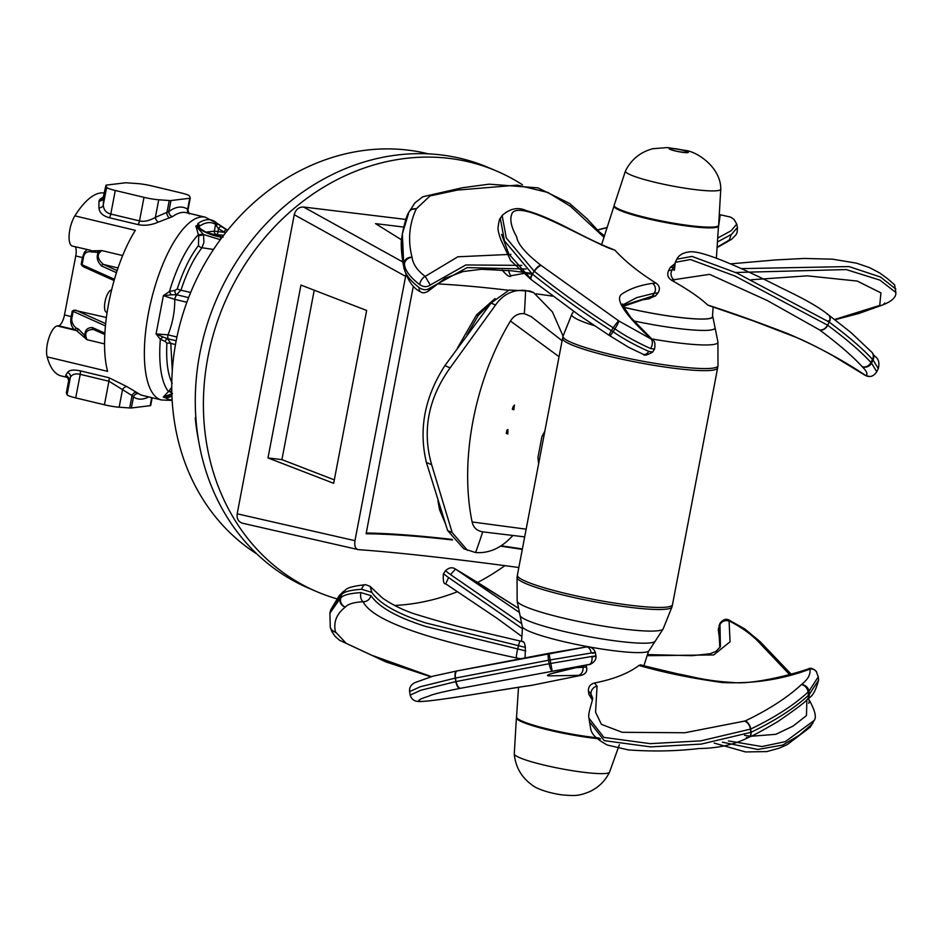 <?xml version="1.0" encoding="UTF-8"?>
<svg xmlns="http://www.w3.org/2000/svg" width="943" height="943" viewBox="0 0 943 943"><rect width="100%" height="100%" fill="white"/><g stroke="black" fill="none" stroke-linecap="round" stroke-linejoin="round"><path stroke-width="1.41" d="M428.252 153.827A219.849 190.663 113.2 0 0 176.082 341.283A219.849 190.663 113.2 0 0 257.097 554.13M198.714 441.359A219.849 190.663 -66.8 0 1 195.248 417.796L195.896 418.079M443.634 518.461L441.312 511.283M467.033 334.824L478.254 315.481L492.659 301.112M457.52 347.873L476.628 314.785L495.099 298.542M445.155 523.117L439.473 509.515L437.941 500.686M522.375 548.967A287.226 35.009 10.8 0 0 501.146 545.797M452.121 539.42A287.226 35.009 10.8 0 0 366.249 533.007M314.231 290.196L281.91 459.63L334.329 479.869M437.234 283.867A283.678 34.573 -169.2 0 1 508.43 290.267M536.166 293.827A283.678 34.573 -169.2 0 1 552.574 296.137M452.546 539.974A283.678 34.573 10.8 0 0 366.108 533.762L413.317 286.259M522.292 549.404A283.678 34.573 10.8 0 0 500.556 546.174M300.958 285.081L366.65 310.447L333.669 483.299L267.989 457.933L300.958 285.081M267.989 457.933L281.91 459.63M489.299 269.203L502.607 270.535M524.909 273.211L532.571 274.248C557.749 294.275 584.035 313.076 611.418 330.675A7.096 1.957 32.4 0 0 613.091 331.736A7.096 0.908 120.3 0 1 609.756 335.72A7.096 7.096 0 0 1 609.284 335.425A7.096 0.99 -55.2 0 1 611.418 330.675L613.256 327.799A7.096 0.99 -55.2 0 1 618.82 320.962A7.096 0.908 120.3 0 1 614.919 328.859A7.096 1.957 -147.6 0 1 613.256 327.799C585.862 310.2 559.576 291.387 534.386 271.384A7.096 2.558 -51.2 0 1 541.258 265.525L618.82 320.962L651.271 339.091A7.096 4.338 109.6 0 1 650.611 348.545C636.619 342.226 624.714 335.673 614.919 328.859L613.091 331.736C622.887 338.549 634.792 345.103 648.784 351.421A7.096 4.338 109.6 0 1 643.397 354.403A7.096 4.338 109.6 0 1 643.279 354.356M518.839 567.509C450.966 558.386 397.486 552.433 358.387 549.639L242.516 523.235C238.402 521.868 236.622 518.721 237.176 513.805L294.24 214.709C295.689 209.535 298.801 206.977 303.563 207.024L405.844 219.436M358.387 549.639C355.428 549.074 354.285 546.091 354.957 540.681L406.127 273.647M401.612 239.887L375.538 223.632L403.604 227.039M522.422 184.769A228.713 198.36 113.2 0 0 496.666 171.072A228.713 198.36 113.2 0 0 296.75 206.199A228.713 198.36 113.2 0 0 207.908 357.244A228.713 198.36 113.2 0 0 316.824 591.674A228.713 198.36 113.2 0 0 336.403 598.675M394.575 605.453A228.713 198.36 113.2 0 0 457.508 591.662M477.618 582.456A228.713 198.36 113.2 0 0 504.894 565.647M496.666 171.072L488.545 167.606A228.713 198.36 113.2 0 0 199.786 353.778A228.713 198.36 113.2 0 0 308.715 588.196L316.824 591.674M712.531 315.881A64.584 7.874 -169.2 0 1 712.767 316.435A64.584 7.874 -169.2 0 1 623.912 307.3M714.959 327.339A68.91 8.393 -169.2 0 1 715.042 327.598A68.886 8.393 -169.2 0 1 633.649 320.891A68.91 8.393 -169.2 0 0 678.901 328.588A68.91 8.393 -169.2 0 0 715.042 327.598L717.906 341.92A74.414 9.065 -169.2 0 1 678.877 342.993A74.414 9.065 -169.2 0 1 651.731 338.914M520.088 615.649L522.281 626.565A64.584 7.874 10.8 0 0 584.236 645.99A64.584 7.874 10.8 0 0 648.996 650.729L655.055 641.405M517.153 601.08L520.006 615.402A68.91 8.393 10.8 0 0 586.122 636.136A68.91 8.393 10.8 0 0 655.22 641.193L663.153 628.922A74.414 9.065 10.8 0 1 624.301 629.122A74.414 9.065 10.8 0 1 525.546 606.714A74.414 9.065 10.8 0 1 517.153 601.08L517.047 577.187A78.894 9.619 -169.2 0 0 525.946 583.646A78.894 9.619 -169.2 0 0 630.655 607.41A78.894 9.619 -169.2 0 0 672.041 606.75L663.153 628.922M538.771 463.025L537.958 457.438L541.942 436.515L544.818 431.316M563.042 336.062L552.421 311.921L533.644 292.613L525.593 290.456A448.762 216.619 -83.1 0 1 524.355 313.677C518.461 313.17 513.829 315.622 510.446 321.009C474.494 380.772 459.359 460.479 472.113 521.962C473.398 527.573 476.934 530.874 482.733 531.852L482.969 531.876M537.958 457.438L538.618 463.815M524.673 536.885L482.733 531.852A448.762 216.619 -83.1 0 1 475.602 552.551L463.838 548.802L447.63 530.591L426.413 462.471C418.48 429.395 424.633 397.109 444.896 365.625L491.032 303.092L509.126 290.043L530.001 291.045L533.644 292.613M717.682 367.534A78.953 9.619 -169.2 0 1 717.658 367.876L672.489 604.699A78.953 9.619 -169.2 0 1 612.679 602.766A78.953 9.619 -169.2 0 1 526.3 581.572A78.953 9.619 -169.2 0 1 517.389 575.112L562.558 338.289A78.953 9.619 -169.2 0 1 562.676 337.959M717.658 367.876A78.953 9.619 -169.2 0 1 657.849 365.955A78.953 9.619 -169.2 0 1 571.47 344.761A78.953 9.619 -169.2 0 1 562.558 338.289M544.606 432.424L541.942 436.515M475.602 552.551C487.755 553.447 498.894 549.074 509.02 539.431L512.968 535.483M524.355 313.677L531.121 316.577M467.48 550.37L452.157 532.524L431.646 464.71C422.004 430.904 428.157 398.618 450.117 367.864L495.546 305.025C503.079 294.263 513.086 289.407 525.593 290.456M718 365.801L717.611 367.876A78.894 9.619 -169.2 0 1 676.225 368.536A78.894 9.619 -169.2 0 1 562.617 338.301L563.006 336.238A78.894 9.619 10.8 0 0 571.918 342.698A78.894 9.619 10.8 0 0 676.626 366.462A78.894 9.619 10.8 0 0 718 365.801L717.906 341.92M107.113 312.498L106.63 312.392A11.528 4.078 -76.5 0 1 105.027 301.701A11.528 4.078 -76.5 0 1 111.604 289.937M90.528 250.272L72.305 246.064A17.728 6.283 -76.5 0 1 69.204 234.265A17.728 6.283 -76.5 0 1 74.874 215.853L135.344 230.34A93.97 33.276 103.5 0 0 107.62 371.342L47.15 356.867A17.728 6.283 -76.5 0 1 48.906 337.971A17.728 6.283 -76.5 0 1 57.24 325.936L58.56 325.783A10.632 3.772 -76.5 0 0 64.489 314.927L75.746 255.93A10.632 3.772 -76.5 0 0 75.228 246.771M68.085 377.601L61.283 375.962A93.97 33.276 -76.5 0 1 47.15 356.867M74.874 215.853A93.97 33.276 -76.5 0 1 104.461 193.079M170.954 200.541L189.732 198.266A7.096 0.86 -169.2 0 0 190.25 198.042A7.096 0.86 -169.2 0 0 190.25 197.983L189.555 196.05A14.18 1.733 -169.2 0 0 180.915 192.879L152.2 186.007A14.18 1.733 -169.2 0 0 137.454 183.579L126.951 182.824A7.096 0.86 -169.2 0 0 125.23 182.824L106.453 185.087A7.096 0.86 -169.2 0 0 105.934 185.311A7.096 0.86 -169.2 0 0 105.946 185.37L106.642 187.303A14.18 1.733 -169.2 0 0 115.282 190.474L143.996 197.346A14.18 1.733 -169.2 0 0 158.73 199.775L169.245 200.529A7.096 0.86 -169.2 0 0 170.954 200.541L168.856 211.527A4.432 3.831 -125.8 0 0 172.522 216.619L158.33 222.112C151.387 225.129 144.644 225.955 138.067 224.611L109.353 217.739C102.87 215.959 99.392 212.67 98.921 207.884L98.956 201.024L99.958 199.244A93.97 33.276 -76.5 0 1 103.718 196.934M65.68 375.455A4.432 4.361 33.9 0 1 68.745 380.418L66.375 392.807A7.096 0.86 -169.2 0 1 66.375 392.736L68.686 380.583L67.401 376.87A4.432 4.114 -56.4 0 0 66.175 376.34L65.68 375.455L67.542 372.402C69.381 369.998 73.589 369.479 80.155 370.823L108.869 377.695L126.94 386.618L138.739 393.714A93.97 33.276 103.5 0 0 142.711 395.471L161.571 399.985A93.97 33.276 -76.5 0 1 151.092 300.852A93.97 33.276 -76.5 0 1 205.326 217.208L186.478 212.694A93.97 33.276 103.5 0 0 172.522 216.619M152.141 397.722L150.68 405.419A7.096 0.86 -169.2 0 1 150.68 405.478A7.096 0.86 -169.2 0 1 150.173 405.69L131.383 407.965A7.096 0.86 -169.2 0 1 129.674 407.954L119.16 407.211A14.18 1.733 -169.2 0 1 104.425 404.783L75.711 397.899A14.18 1.733 -169.2 0 1 67.071 394.74L66.375 392.807M83.856 266.904L81.157 264.453L82.465 257.533L84.552 251.993L87.204 249.636M116.46 272.68L101.608 266.009C97.235 261.6 96.127 257.109 98.272 252.524L101.95 250.602L92.237 250.838M114.457 279.281L82.065 264.735L83.385 257.816C83.927 253.443 86.367 251.404 90.693 251.71L98.272 252.524A1.768 1.544 71 0 0 97.318 250.779M106.406 317.496L73.955 310.164A1.768 1.568 114.2 0 0 73.153 311.402L105.451 325.913M104.567 343.9L86.98 339.692L76.501 330.557L74.238 329.531C71.079 326.207 70.077 321.881 71.22 316.542L72.246 311.119L73.955 310.164M93.616 329.472C86.296 329.59 84.092 332.997 86.98 339.692L84.846 335.602L78.399 329.024L76.135 328.011C72.387 324.687 71.055 320.962 72.128 316.824L73.153 311.402L72.246 311.119M83.385 336.769A1.768 1.332 -27.9 0 0 84.846 335.602C84.811 330.239 87.322 327.551 92.379 327.539A1.768 1.568 114.2 0 0 93.216 329.366L104.814 334.576M172.145 400.021A91.789 32.498 -76.5 0 1 166.133 398.123L171.956 396.308M171.85 393.019A4.432 2.134 40.1 0 0 168.467 391.569L163.233 397.074L166.133 398.123M171.826 392.064A4.432 1.921 42 0 0 169.092 390.874A17.375 7.143 144.5 0 0 168.467 391.569A87.31 30.919 -76.5 0 1 160.334 339.268A4.432 2.593 -50.1 0 1 163.41 337.181L156.078 333.928L167.995 334.848C172.569 323.579 174.82 311.744 174.761 299.367L163.375 295.654L171.496 294.817A4.432 2.098 64.3 0 1 169.445 291.493L163.375 295.654L156.078 333.928L160.334 339.268L165.19 341.437L166.887 343.24C165.992 361.028 167.76 374.406 172.204 383.353M199.079 227.322L199.256 226.344A2.841 2.464 -124.8 0 0 197.9 223.515L197.5 225.401L195.885 225.931L198.384 234.701A17.375 9.571 63 0 0 198.69 235.667L198.49 245.557C190.333 256.06 183.26 270.523 177.249 288.959L174.915 290.409L169.445 291.493A87.31 30.919 -76.5 0 1 198.395 234.701A4.432 1.249 -15.8 0 0 202.969 233.888A31.178 17.163 36.4 0 0 203.488 234.512A4.432 1.037 -17.9 0 1 198.69 235.667M225.577 232.744L218.481 228.866A2.841 0.813 -54.9 0 1 221.133 226.403L214.721 221.475A92.626 32.793 103.5 0 0 197.9 223.515M216.807 223.055L216.807 223.055A2.841 1.544 -49.6 0 1 216.43 225.754L215.605 224.363A2.841 2.64 -58.3 0 0 214.721 221.475M101.608 266.009A1.768 1.568 -65.8 0 1 103.506 264.476C97.035 258.795 96.516 254.174 101.95 250.602L122.661 255.565M115.282 190.474L110.791 214.037C106.087 212.894 103.589 209.841 103.282 204.89L103.695 197.17M189.732 198.266L187.645 209.252A98.402 34.844 103.5 0 0 168.856 211.527L155.383 217.362C149.336 220.803 144.043 221.982 139.505 220.91L110.791 214.037A4.432 1.568 -76.5 0 1 109.353 217.739M91.777 252.205A1.768 1.568 114.2 0 0 91.271 250.614M78.399 329.024A1.768 1.568 -65.8 0 1 76.501 330.557L57.24 325.936M171.932 395.73L163.233 397.074L172.51 393.585M171.756 387.172L169.092 390.874M167.96 338.796A4.432 2.393 -80.1 0 0 165.19 341.437M163.41 337.193L168.125 338.832A38.239 2.134 -167.7 0 1 168.502 338.926M176.942 337.005L167.995 334.848A4.432 1.568 103.5 0 0 168.597 338.961L167.606 338.726L170.789 343.393L172.298 370.752M168.597 338.961A4.432 1.568 103.5 0 0 168.703 338.973L176.176 340.777L168.597 338.961M171.496 294.817L176.541 294.723A38.309 7.179 -170.7 0 1 177.119 294.864A4.432 1.568 103.4 0 0 174.761 299.367L186.867 302.243M213.495 249.447L201.979 247.75C193.928 258.005 186.914 272.162 180.938 290.196L176.541 294.723A4.432 2.334 92.9 0 1 174.915 290.409M198.49 245.557A4.432 3.3 38.3 0 0 201.979 247.75L203.947 242.445L203.488 234.512L220.297 239.687A3.324 1.143 97.2 0 1 221.629 237.259C210.819 235.396 202.238 231.613 195.885 225.931L202.969 233.888M198.926 227.122L198.949 226.968A2.841 2.228 170.2 0 0 197.5 225.401L200.116 228.937L205.468 232.143L222.065 237.306M198.949 226.968L200.6 228.901A2.841 0.813 125.1 0 0 200.116 228.937M216.43 225.754L218.481 228.866L217.951 231.636L214.32 231.141L215.605 224.363A90.009 31.873 103.5 0 0 199.256 226.344L198.867 227.888M218.257 224.222L227.593 230.222L217.173 223.326M227.569 230.257L221.133 226.403M175.481 344.56L170.789 343.393A4.432 1.91 3.2 0 0 166.887 343.24M177.119 294.864L188.612 297.623M177.249 288.959A4.432 0.896 17.8 0 0 180.938 290.196L190.663 292.483M205.892 232.155L214.32 231.141A2.841 2.629 -96.9 0 0 216.69 234.583L212.847 235.043M68.745 380.418L70.419 377.153C72.234 374.23 75.499 373.287 80.214 374.336L108.928 381.22L122.519 389.636A4.432 3.018 127.2 0 1 126.94 386.618M119.16 407.211L122.519 389.636L132.032 395.565A4.432 3.088 116.7 0 1 136.275 392.359M129.674 407.954L132.032 395.565L133.482 396.968A4.432 4.114 123.6 0 1 138.739 393.714M67.071 394.74L70.419 377.153A4.432 4.232 23.4 0 0 67.542 372.402M105.934 185.311L102.917 198.714A4.432 3.831 54.2 0 1 99.958 199.244M105.946 185.37L103.589 197.759A4.432 4.067 0.9 0 1 98.956 201.024M106.642 187.303L103.282 204.89A4.432 3.796 3.6 0 1 98.921 207.884M158.73 199.775L155.383 217.362A4.432 2.581 -115.4 0 0 158.33 222.112M169.245 200.529L166.876 212.906A4.432 2.794 -106.7 0 0 169.551 217.927M187.645 209.252A4.432 4.114 -56.4 0 0 188.376 213.153M720.782 189.036L718.637 225.283A53.185 6.483 -169.2 0 1 713.132 227.039A53.185 6.483 -169.2 0 1 653.794 219.354A53.185 6.483 -169.2 0 1 614.152 205.35L625.504 170.86C631.35 159.355 640.486 151.976 652.91 148.711L667.338 147.556L684.524 150.291C696.747 151.175 720.865 167.206 720.782 189.036A48.529 5.917 -169.2 0 1 715.737 190.84A48.529 5.917 -169.2 0 1 660.866 183.649A48.529 5.917 -169.2 0 1 625.504 170.86M687.329 152.648A9.748 1.191 -169.2 0 1 676.449 151.234A9.748 1.191 -169.2 0 1 669.176 148.664A9.748 1.191 -169.2 0 1 678.984 149.324A9.748 1.191 -169.2 0 1 688.343 152.318A9.748 1.191 -169.2 0 1 687.329 152.648M674.705 148.758A8.864 1.084 10.8 0 0 670.049 148.829A8.864 1.084 10.8 0 0 678.559 151.552A8.864 1.084 10.8 0 0 687.471 152.153A8.864 1.084 10.8 0 0 674.705 148.758M516.564 717.364A53.185 6.483 10.8 0 0 516.41 717.717A53.185 6.483 10.8 0 0 522.41 722.067A53.185 6.483 10.8 0 0 593.006 738.098A53.185 6.483 10.8 0 0 600.561 738.899M582.114 735.823L580.098 735.811A49.649 6.047 -169.2 0 1 526.665 722.927M592.522 699.329L591.355 697.266A7.096 6.295 139.9 0 0 592.404 700.06L588.868 694.319L588.42 690.948C588.279 686.81 590.294 684.158 594.455 683.015C613.74 679.196 628.58 673.337 638.977 665.428L640.721 664.815L643.503 665.675A7.096 4.798 -72.7 0 1 643.527 665.675A7.096 4.798 -72.7 0 1 643.774 665.77M816.603 671.958A7.096 6.353 144.4 0 0 816.296 671.487A7.096 6.353 144.4 0 0 809.837 669.117L808.717 668.752C792.014 674.764 751.748 684.818 732.628 682.473C704.35 680.905 688.885 675.659 677.97 673.927L643.527 665.687M807.291 699.447A7.096 6.153 -144.7 0 0 808.257 698.421A7.096 6.153 -144.7 0 0 808.281 698.386A7.096 6.153 -144.7 0 0 809.247 694.508A7.096 2.805 174 0 1 808.422 695.297A7.096 5.316 54.7 0 1 806.595 700.071A7.096 7.096 0 0 0 808.281 698.386A7.096 5.41 -30.3 0 1 808.469 698.692A7.096 5.41 -30.3 0 1 808.505 698.751A7.096 5.245 146.9 0 0 808.257 698.421C812.383 696.665 815.836 690.559 818.607 680.08L809.247 694.508L808.905 691.266A7.096 6.153 -144.7 0 0 801.456 684.583A7.096 5.316 54.7 0 1 808.08 692.056A7.096 2.805 -6 0 0 808.905 691.266L818.265 676.85L816.284 671.487C813.114 668.504 810.579 667.585 808.705 668.74M588.42 690.948L591.013 694.036L592.569 697.891C593.324 699.565 587.159 714.558 589.069 718.295L603.862 737.391L650.246 743.65L700.897 740.844L750.687 729.069C774.993 717.34 794.124 704.999 808.08 692.056L808.422 695.297C794.466 708.228 775.335 720.57 751.029 732.31L701.262 744.086L650.611 746.88L604.239 740.644L589.41 721.607C591.626 730.66 588.385 734.408 607.257 745.029L628.356 749.909C652.391 751.665 675.942 751.217 698.999 748.542C718.236 748.294 734.88 744.534 748.907 737.249A7.096 4.515 -116.9 0 0 750.793 732.428A7.096 4.515 -116.9 0 1 748.907 737.249L749.19 737.108A7.096 4.279 64.9 0 1 749.037 737.178M746.385 737.402A7.096 4.515 -116.9 0 0 748.907 737.249A7.096 4.515 -116.9 0 1 746.385 737.402M592.487 699.246L591.744 698.846M585.933 665.204L586.558 667.055C587.442 671.381 585.65 674.127 581.183 675.318L531.322 685.396M551.195 673.691L589.21 664.438A7.096 3.996 -98 0 0 591.874 656.469L549.168 663.719A7.096 1.65 79.3 0 0 552.091 670.756L549.026 653.31A7.096 1.65 79.3 0 0 548.932 653.322A7.096 1.65 79.3 0 0 548.555 660.23L591.249 652.992A7.096 3.996 -98 0 0 586.428 646.945A7.096 3.996 -98 0 0 586.369 646.957A7.096 3.996 -98 0 0 586.133 647.004L456.954 670.956A7.096 2.935 -101.3 0 0 456.789 670.98A7.096 2.935 -101.3 0 1 456.954 670.956M409.568 691.62L420.378 686.728L455.233 678.111A7.096 2.935 -101.3 0 1 456.789 670.98L432.861 676.214L415.274 682.484C411.124 684.37 409.215 687.412 409.568 691.62L410.181 695.097C411.478 699.27 414.319 701.38 418.704 701.462C420.861 701.769 429.595 701.227 456.306 697.172L525.605 686.198A7.096 4.232 -97.8 0 0 525.864 686.139C488.722 691.726 426.637 702.747 419.27 701.274C417.372 700.401 420.649 698.669 429.089 696.052C431.741 694.531 442.055 691.985 460.019 688.39L589.21 664.438C564.786 669.766 542.249 675.247 548.614 675.883L581.183 675.318M460.019 688.39A7.096 2.935 -101.3 0 1 455.846 681.6L420.991 690.205L410.181 695.097M591.249 652.992C596.235 652.261 596.66 652.367 592.51 653.322M593.123 656.811C597.273 655.856 596.848 655.75 591.874 656.469M522.823 641.865C523.837 641.299 524.697 643.126 525.369 647.358L525.11 657.719M525.781 650.929L425.67 626.447C397.133 617.417 378.909 607.162 371 595.67C369.644 599.665 367.016 601.681 363.114 601.74A7.096 4.114 -88.1 0 1 360.921 592.593C349.193 593.395 342.439 595.269 340.659 598.204A7.096 1.933 -166.4 0 0 340.105 598.616A7.096 6.801 31.4 0 0 345.327 607.068A7.096 6.365 -111.8 0 1 340.659 598.204L341.46 594.892A7.096 6.365 -111.8 0 1 345.103 590.53A7.096 7.096 0 0 0 341.684 593.418A7.096 6.801 31.4 0 0 340.906 595.292A7.096 1.933 13.6 0 1 341.46 594.892C343.252 591.956 350.006 590.082 361.723 589.281A7.096 4.114 -88.1 0 1 365.754 584.695C353.271 585.98 346.399 587.913 345.114 590.53M431.446 676.661L371.766 655.255L346.187 643.35L335.496 631.916C333.244 622.239 336.521 613.952 345.327 607.068C348.061 604.003 353.99 602.223 363.114 601.74C374.937 625.704 457.19 645.283 516.41 657.943A7.096 0.849 101.6 0 1 517.613 649.244L518.414 645.931A7.096 0.849 101.6 0 1 520.253 641.051L473.245 630.018C458.593 626.847 438.99 621.461 414.46 613.881C402.932 610.05 392.3 604.781 382.54 598.098L370.116 586.405L371.801 592.357C379.711 603.85 397.934 614.105 426.46 623.134L525.369 647.358M343.641 591.391A7.096 6.801 31.4 0 0 341.684 593.418M330.168 626.73A7.096 6.79 172.8 0 0 335.531 632.105A7.096 6.79 172.8 0 1 330.168 626.73A7.096 6.742 -15.4 0 0 335.496 631.916M361.723 589.281L371.801 592.357M371 595.67L360.921 592.593M522.41 628.722L448.609 577.587L445.685 583.835L496.973 618.254L521.892 636.49M445.685 583.835C443.717 584.247 442.939 580.935 443.387 573.898L445.332 570.939C448.644 567.721 451.803 566.967 454.844 568.688L454.679 568.605A7.096 6.778 116.4 0 1 455.469 569.053L450.565 574.629L521.691 623.653M454.738 568.629L478.184 582.809A7.096 4.656 121.5 0 1 478.372 582.927A7.096 3.006 -57.6 0 0 478.266 582.857A7.096 3.006 -57.6 0 0 478.231 582.833M445.956 571.175L450.565 574.629M448.609 577.587L444 574.146M719.839 647.676L718.719 627.543L718.283 629.818L720.287 644.045L719.804 647.747M759.917 641.594A7.096 3.077 127.2 0 0 759.61 641.252L744.817 628.969L729.234 620.188L729.08 620.954C724.896 619.999 721.855 621.225 719.957 624.631L720.417 646.485M647.122 655.691L713.662 654.949L730.059 641.829L729.08 620.954C740.609 626.73 750.18 633.437 757.795 641.075A7.096 4.479 -42.5 0 1 760.541 642.1A7.096 7.096 0 0 0 759.598 641.252A7.096 3.077 127.2 0 0 757.795 641.075L789.527 674.516M728.432 740.939L761.956 746.538L785.366 741.634L814.104 720.511C816.815 717.352 814.952 710.114 808.528 698.775A7.096 5.245 146.9 0 0 808.257 698.421M808.705 703.337A7.096 5.245 146.9 0 0 808.528 698.775A7.096 5.245 146.9 0 1 808.705 703.337M812.866 723.422L799.369 735.175L782.808 745.053L757.724 749.461L722.409 742.176M729.234 620.188L729.234 620.188C726.251 618.396 723.234 619.362 720.169 623.064L719.957 624.631M718.719 627.543L718.271 629.818M518.52 687.211L516.54 717.069A53.185 6.483 10.8 0 0 522.552 721.324A53.185 6.483 10.8 0 0 599.017 737.992M674.658 263.875L670.32 267.376L668.622 270.511C666.937 274.496 667.833 277.69 671.31 280.106C688.072 289.56 700.201 297.882 707.721 305.049L710.468 306.11A7.096 4.798 107.3 0 0 710.692 306.169M869.352 376.434A7.096 6.695 -93.3 0 1 865.827 375.609L869.363 376.434C871.992 376.67 874.456 375.102 876.742 371.707L878.298 368.583L873.053 360.002A7.096 1.214 -153.5 0 0 872.499 359.377A7.096 5.976 -47.7 0 0 871.556 351.998A7.096 5.976 -47.7 0 0 871.45 351.892M872.039 352.493A7.096 6.742 148.9 0 1 873.053 360.002L871.497 363.126A7.096 6.742 148.9 0 1 862.114 366.615A7.096 5.976 -47.7 0 0 870.943 362.501A7.096 1.214 26.5 0 1 871.497 363.126L876.742 371.707M668.622 270.511L674.375 269.663M707.721 305.049L709.466 305.591C734.208 313.606 760.683 323.107 788.878 334.081C817.711 346.6 843.36 360.45 865.827 375.609C868.067 374.23 866.829 371.236 862.114 366.615C852.46 356.041 838.327 343.853 819.715 330.05A7.096 4.963 -53.7 0 0 827.718 325.276C847.038 339.645 861.442 352.057 870.943 362.501L872.499 359.377C862.998 348.934 848.594 336.521 829.274 322.152A7.096 4.963 -53.7 0 0 828.579 314.95L828.296 314.75A7.096 5.187 127.2 0 0 827.117 314.137A7.096 5.187 127.2 0 1 828.296 314.75A7.096 5.187 127.2 0 1 829.086 322.011L736.624 272.94L691.997 256.413L676.826 259.195L675.259 262.343L690.394 259.525L735.045 276.051L827.53 325.135A7.096 5.187 127.2 0 1 819.337 329.779L767.248 300.511L709.549 274.342L671.31 280.106M674.221 267.317L673.361 267.376A7.096 6.601 -90 0 1 674.988 265.242M676.826 259.195L676.815 259.207C678.889 254.964 683.38 252.5 690.276 251.805C703.537 250.602 745.418 269.733 778.305 286.389C791.425 292.99 813.833 303.092 828.296 314.75A7.096 5.187 127.2 0 1 829.086 322.011L827.718 325.276L829.086 322.011M647.417 299.049A7.096 6.389 -93.9 0 0 647.688 299.037L655.55 295.89L657.919 292.978C660.359 289.136 659.723 285.835 655.998 283.112C638.706 272.244 624.997 261.258 614.883 250.154L607.987 247.337A7.096 4.55 108.6 0 1 609.39 248.304C576.008 234.159 522.292 201.307 512.473 212.67C509.35 218.269 510.752 226.332 516.681 236.87C517.683 244.025 525.711 253.443 540.763 265.136L541.258 265.525M648.784 351.421L652.662 352.057L654.489 349.181C655.444 344.148 654.866 341.071 652.733 339.951L651.271 339.091C631.362 320.761 613.693 300.734 621.39 294.405C629.276 288.876 639.708 285.187 652.686 283.336L655.998 283.112M532.312 274.059A7.096 2.251 127.9 0 0 530.921 279.352A7.096 2.251 127.9 0 0 531.145 279.47A7.096 2.251 127.9 0 1 530.921 279.352L531.333 279.682A7.096 2.558 -51.2 0 1 532.559 274.26L532.312 274.059A7.096 2.251 127.9 0 0 530.921 279.352L510.729 260.669L500.969 239.946C498.694 233.805 497.739 229.597 498.104 227.31C498.918 221.157 499.649 218.187 500.285 218.387L504.47 240.878L532.312 274.059L534.139 271.183L506.297 238.001L502.124 215.499L500.285 218.387M606.443 247.243A7.096 4.55 108.6 0 1 607.987 247.337C578.377 235.125 553.989 218.281 526.288 210.607C518.131 206.812 510.069 208.45 502.124 215.511M654.489 349.181L650.611 348.545M521.833 265.384L465.807 264.959L430.256 285.022L425.175 276.393A7.096 3.772 118.8 0 0 419.659 284.668C409.604 276.735 404.535 269.745 404.476 263.698A7.096 3.524 -172.3 0 1 404.182 262.696A7.096 6.141 -0.8 0 1 412.056 257.286A7.096 5.776 151.1 0 0 404.476 263.698L404.064 266.751A7.096 5.776 151.1 0 0 404.606 269.851A7.096 5.776 151.1 0 0 404.618 269.875A7.096 5.776 151.1 0 0 404.771 270.122M420.519 291.752C409.686 286.99 405.148 271.725 404.63 269.863A7.096 7.096 0 0 1 403.722 266.527A7.096 6.141 -0.8 0 1 403.722 266.492A7.096 6.141 -0.8 0 1 403.769 265.737A7.096 3.524 7.7 0 0 404.064 266.751C404.134 272.798 409.191 279.776 419.246 287.709A7.096 3.772 118.8 0 0 420.519 291.752C422.169 293.214 424.621 293.108 427.898 291.422L429.843 288.075L467.162 267.623L526.076 269.003M603.991 237.271L570.444 206.281L547.966 192.466L517.306 185.134L457.343 190.085L430.032 195.92L416.276 208.851A7.096 6.106 -159 0 0 408.849 212.375A7.096 6.106 -159 0 1 416.276 208.851L416.146 209.157C409.121 224.505 407.753 240.548 412.056 257.286C412.904 264.075 417.277 270.441 425.175 276.393L457.862 256.791L510.965 254.351M419.246 287.709C423.23 290.22 426.755 290.338 429.843 288.075M430.256 285.022C427.167 287.285 423.643 287.167 419.659 284.668M511.46 275.533C510.528 276.11 509.585 274.378 508.607 270.335M717.446 241.962L731.52 234.359L737.473 227.44M720.24 214.756L730.695 217.138L733.949 219.283L736.754 224.08L731.155 230.717L717.706 238.072M523.671 273.435L511.177 275.71C510.033 277.607 507.193 275.922 502.631 270.653L508.053 270.429M834.638 319.477L879.748 305.414A7.096 5.929 -111.2 0 0 882.271 305.119A7.096 5.929 -111.2 0 0 884.734 303.08A7.096 5.929 -111.2 0 1 882.271 305.119A7.096 5.929 -111.2 0 1 879.748 305.414L880.915 292.872L857.234 281.073L807.243 275.839L751.453 279.753M735.646 272.492L846.189 269.568L879.937 280.13L895.85 292.495C896.31 297.269 891.783 301.465 882.271 305.108L882.188 305.143A7.096 6.082 66.7 0 1 879.418 305.544M895.826 289.065L880.491 277.03L848.995 266.574L741.257 268.614M614.164 205.739A53.185 6.483 10.8 0 0 614.034 205.998A53.185 6.483 10.8 0 0 620.011 210.442A53.185 6.483 10.8 0 0 678.583 224.788A53.185 6.483 10.8 0 0 718.507 225.931A53.185 6.483 10.8 0 0 718.483 225.636M713.132 306.935L712.484 316.659A64.265 7.827 -169.2 0 1 623.901 307.253M476.628 314.785L478.254 315.481M439.473 509.515L440.947 510.151M402.861 262.001L303.563 207.024M294.24 214.709L405.407 276.252M354.957 540.681L237.176 513.805M559.046 356.713L510.446 321.009M526.147 529.164L472.113 521.962M506.261 433.367L507.864 433.992L507.9 429.501L506.945 430.173L506.261 433.367M513.145 406.586L512.308 409.215L513.794 409.792L514.465 405.089L513.145 406.586M431.646 464.71L426.413 462.471M452.157 532.524L447.63 530.591M450.117 367.864L444.896 365.625M495.546 305.025L491.032 303.092M594.597 325.712A74.414 9.065 -169.2 0 1 580.122 320.585A74.414 9.065 -169.2 0 1 571.894 314.066L563.006 336.238M67.849 377.283A93.97 33.276 -76.5 0 1 66.175 376.34M81.157 264.453L82.065 264.735A1.768 1.568 114.2 0 0 82.359 266.103M83.385 257.816L75.746 255.93M105.675 323.638L75.605 310.117M72.128 316.824L64.489 314.927M104.897 333.174L92.379 327.539M117.144 270.606L103.506 264.476L118.028 267.953M143.996 197.346L139.505 220.91A4.432 1.568 -76.5 0 1 138.067 224.611M190.227 198.101L187.952 210.018M76.135 328.011A1.768 1.568 -65.8 0 1 74.238 329.531L58.56 325.783M90.693 251.71A1.768 1.568 114.2 0 0 90.445 250.414M226.332 229.609A2.841 0.896 -61.9 0 0 223.998 232.273L217.951 231.636A2.841 1.037 -84 0 1 216.69 234.583L223.585 235.302M151.705 397.616L150.173 405.69M131.383 407.965L133.482 396.968A98.402 34.844 103.5 0 0 148.735 396.909M80.155 370.823A4.432 1.568 103.5 0 1 80.214 374.336L75.711 397.899M104.425 404.783L108.928 381.22A4.432 1.568 103.5 0 0 108.869 377.695M584.153 772.352A48.529 5.917 10.8 0 0 609.543 772.14C605.206 780.934 598.593 787.44 589.74 791.625C578.566 796.069 575.419 795.868 563.124 795.008C553.364 793.865 537.581 789.963 531.663 784.682C521.279 777.079 515.479 766.836 514.265 753.964A48.529 5.917 10.8 0 0 519.758 757.736A48.529 5.917 10.8 0 0 584.153 772.352M638.977 665.428L640.721 665.97A7.096 4.798 -72.7 0 1 643.503 665.675M640.721 665.97C665.664 672.96 692.893 678.477 722.397 682.543C753.351 683.946 782.501 679.479 809.837 669.117C810.839 674.186 808.057 679.337 801.456 684.583C787.299 697.631 768.521 709.761 745.135 720.982L684.795 732.758L622.191 732.298L601.41 724.365L595.563 712.142L597.06 686.115L594.455 683.015M745.135 720.982A7.096 4.279 64.9 0 1 750.687 729.069L751.029 732.31A7.096 4.279 64.9 0 1 749.19 737.108C752.172 736.165 761.72 730.99 777.834 721.607C795.22 709.619 804.803 702.452 806.583 700.083M750.793 732.428L750.451 729.187A7.096 4.515 -116.9 0 0 744.664 721.206M588.868 694.319L591.355 697.266L591.013 694.036A7.096 6.295 -40.1 0 1 597.06 686.115M818.583 679.879L818.265 676.838M586.558 667.055L582.915 667.302A7.096 6.389 86.1 0 1 577.87 675.542M582.668 665.935L582.915 667.302L574.853 667.691M457.544 670.838A7.096 3.23 78.5 0 0 457.367 670.862A7.096 3.23 78.5 0 0 455.528 678.052L455.846 681.6L455.233 678.111L548.555 660.23L549.168 663.719L456.141 681.541A7.096 3.23 78.5 0 0 460.608 688.272M455.233 678.111A7.096 2.935 -101.3 0 1 456.789 670.98L548.932 653.322A7.096 7.096 0 0 1 549.038 653.299L586.369 646.957M531.864 685.325L525.864 686.139M516.41 657.943L519.958 658.674M329.909 613.198L330.71 609.873L340.906 595.292L340.105 598.616L329.909 613.198L330.274 627.166M334.906 631.94L335.625 632.6M519.416 612.443L455.469 569.053L518.603 608.329L478.29 582.868M806.866 699.871L806.477 715.596L793.063 726.086L775.877 734.314L751.005 736.259M749.225 736.047L744.534 735.304M709.466 305.591A7.096 4.798 107.3 0 0 710.444 306.098A7.096 4.798 107.3 0 0 710.468 306.11M878.239 368.701L878.298 368.583C881.01 356.973 873.348 356.819 872.864 353.578A7.096 7.096 0 0 0 871.556 351.998L850.775 332.384L828.579 314.962A7.096 4.963 -53.7 0 0 828.437 314.856M670.32 267.376L673.361 267.376L671.805 270.511A7.096 6.601 90 0 0 674.516 280.106M657.919 292.978L654.265 293.226A7.096 6.389 -93.9 0 0 652.686 283.336M647.688 299.037A7.096 6.389 -93.9 0 0 647.723 299.037A7.096 6.389 -93.9 0 0 652.438 296.102L654.265 293.226L636.784 297.599L623.205 304.636M623.323 305.508L652.438 296.102L655.55 295.89M540.763 265.136A7.096 2.251 127.9 0 0 534.139 271.183L532.559 274.26M531.392 279.729A7.096 2.558 -51.2 0 1 531.333 279.682L579.497 315.469L609.296 335.425M530.944 278.987L508.749 253.879L501.57 234.312M614.883 250.154L609.39 248.304M408.814 212.434A7.096 6.071 26.1 0 1 408.932 212.175A7.096 6.071 26.1 0 1 416.146 209.157M403.734 266.574C403.404 266.598 399.749 244.991 401.966 236.787L403.769 265.737L402.366 233.746L408.46 213.755M731.202 234.559L729.234 240.1L717.093 247.231M607.092 227.605L597.367 230.104M718.401 227.569L720.181 215.24M827.789 321.033L829.64 320.62M712.767 316.435L715.018 327.586M517.377 575.466L517.047 577.187M672.371 605.029L672.041 606.75M562.099 340.729L530.862 316.388M573.627 311.39L571.894 314.066M114.091 280.554L83.232 266.692M172.168 400.421L161.571 399.985M217.574 223.668L205.326 217.208M190.25 198.042L187.94 210.195L189.225 213.92M200.6 228.901L205.833 232.131L223.055 237.223M152.165 397.722L150.68 405.478M609.543 772.14L619.362 744.711M514.265 753.964L516.41 717.717M525.605 686.198L531.593 685.372M589.587 664.367L589.552 664.379C587.194 665.64 596.848 662.681 595.964 656.045L595.351 652.556C592.77 645.059 584.99 647.134 586.416 646.945L586.428 646.945M520.253 641.051L523.271 641.676M330.745 609.756L339.409 595.363L342.085 592.841M330.18 626.812L331.783 631.48L335.071 636.348L339.527 640.25L385.899 661.915L430.963 676.815M370.116 586.381L365.766 584.695M647.487 654.572L692.091 655.68L710.067 653.747L716.067 651.342L720.346 646.65M791.071 674.056L760.541 642.1M714.134 743.072L745.571 751.936L766.836 751.583L779.166 748.188L787.193 744.652L810.32 727.124L814.104 720.523M720.169 623.075L718.92 625.987M589.069 718.366L589.41 721.607M643.88 665.805L648.584 651.153M521.573 641.323L522.516 627.107M865.297 375.42L833.023 355.77C819.75 348.356 807.868 342.38 797.354 337.83L753.28 320.879L710.444 306.086M675.259 262.343L674.398 270.276M652.745 339.951L630.879 317.626C623.5 306.746 620.942 302.385 623.217 304.554M647.723 299.037L642.725 299.78L623.535 306.263M652.662 352.057C647.252 355.146 644.163 355.924 643.397 354.403L628.71 347.342L609.756 335.72M427.91 291.411L445.143 278.268L463.154 271.537L481.236 269.285L510.87 270.735L531.263 273.246M408.944 212.175C407.011 214.58 404.818 221.77 402.366 233.746L401.954 236.799M604.439 235.844L598.876 231.518L587.041 218.741L569.619 203.452L537.911 187.857L489.111 184.168L462.329 187.763L422.865 196.745L414.837 202.922L408.873 212.305M524.108 273.364L527.385 272.751M717.069 247.644L731.615 239.274L735.976 234.795L737.096 232.567L737.485 227.487L736.754 224.08M607.139 227.463L597.261 229.998M502.631 270.641L502.478 269.898M828.143 321.304L829.51 320.997M834.991 319.748L858.861 313.477L882.188 305.143M895.85 292.495L894.601 284.833L887.622 278.727L879.642 272.928L869.458 267.588L856.444 263.144L832.563 259.184L804.202 258.453L775.617 259.938L730.483 263.863M614.034 205.998L601.457 245.156M718.507 225.931L716.374 258.193"/></g></svg>
